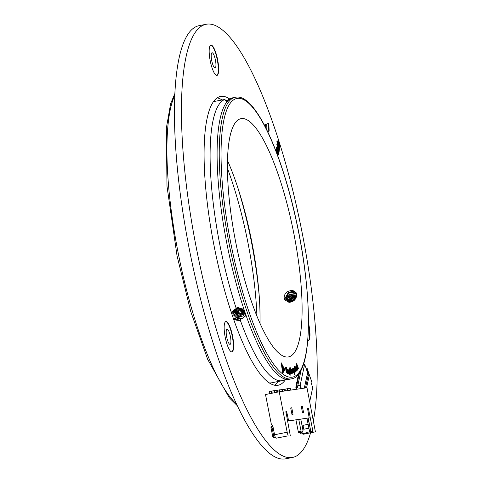 <?xml version="1.0" encoding="UTF-8"?>
<svg xmlns="http://www.w3.org/2000/svg" width="483" height="483" viewBox="0 0 483 483"><rect width="100%" height="100%" fill="white"/><g stroke="black" fill="none" stroke-linecap="round" stroke-linejoin="round"><path stroke-width="0.72" d="M259.268 296.689A134.721 32.548 78.7 0 0 237.099 185.49M256.914 316.172A134.721 32.548 78.7 0 0 227.457 168.398M215.641 101.195A143.56 34.685 78.7 0 0 215.605 101.207A143.56 34.685 78.7 0 0 213.226 102.064M269.212 382.898A143.56 34.685 78.7 0 0 271.742 382.778A143.56 34.685 78.7 0 0 271.778 382.771M296.55 386.412A0.368 0.314 12 0 1 296.387 386.491L295.723 386.949L296.393 388.9M296.671 385.839A0.368 0.314 12 0 1 296.508 385.917L295.723 386.949M299.001 374.911A0.368 0.314 12 0 1 298.838 374.989L298.422 375.074L298.542 374.494L298.422 375.074M299.128 374.337A0.368 0.314 12 0 1 298.965 374.416L298.542 374.494M298.482 376.342L298.174 375.448M296.96 384.498A0.368 0.314 12 0 1 296.797 384.571L296.918 383.997L296.496 384.082L296.133 385.036L296.797 384.571M296.441 385.929L296.133 385.036M296.375 384.655L296.496 384.082M297.365 382.578A0.368 0.314 12 0 1 297.202 382.657L296.538 383.116L296.665 382.542L297.329 382.083A0.368 0.314 12 0 0 297.492 382.005M296.846 384.015L296.538 383.116M296.785 382.741L296.906 382.168M296.634 388.73L296.278 389.304M301.144 369.906L297.401 387.469L297.782 385.754L299.816 385.349L300.939 388.622M299.448 372.822L296.278 387.692L297.401 387.469M301.175 369.839L297.782 385.754M304.302 388.133L307.586 372.743L304.652 364.23L300.203 385.084L299.816 385.349M304.652 364.23L303.445 364.285M306.584 387.801L309.186 375.605L307.248 369.966L307.2 368.583L311.42 380.839L311.094 382.367L312.869 388.453L312.519 388.483L309.718 401.627M312.453 388.785L312.815 388.712M307.387 373.854L308.069 375.828L305.479 387.964M308.069 375.828L309.186 375.605M307.2 368.583L306.222 368.783M307.248 369.966L306.669 370.081M307.116 368.97L306.337 369.127M296.278 387.692L296.804 389.226M301.398 388.555L300.203 385.084M298.892 374.428L298.699 373.866M297.776 380.664A0.368 0.314 12 0 1 297.613 380.737L297.196 380.821L297.317 380.248L297.196 380.821M297.896 380.085A0.368 0.314 12 0 1 297.733 380.163L297.317 380.248M297.256 382.095L296.948 381.202M298.597 376.831A0.368 0.314 12 0 1 298.434 376.903L297.763 377.368L298.554 376.329A0.368 0.314 12 0 0 298.717 376.251M298.071 378.261L297.763 377.368M298.011 376.988L298.132 376.414M296.091 386.002L295.964 386.575M298.186 378.744A0.368 0.314 12 0 1 298.023 378.823L297.6 378.907L297.727 378.334L297.6 378.907M298.307 378.171A0.368 0.314 12 0 1 298.144 378.249L297.727 378.334M297.667 380.181L297.359 379.282M277.882 156.951L278.136 155.931L275.998 149.833L275.594 149.156L275.467 149.748M277.695 142.431L277.097 140.698L276.844 141.875L279.494 149.561L279.742 148.378L277.96 142.871L279.82 148.003L280.08 146.784L278.154 141.247L277.683 141.193L277.695 142.431L277.345 142.497L276.952 141.368M279.283 148.957L277.628 143.27L278.045 142.89M277.387 151.511L277.719 149.953L276.524 147.472L276.318 150.159L277.773 154.5L278.305 154.952L278.588 153.636L278.015 150.817L277.846 150.328L277.598 151.481L278.13 153.401L277.387 151.511L277.037 151.577L277.369 150.02L276.173 147.544M278.13 153.401L277.695 153.437L277.037 151.577M276.457 147.49L276.24 147.961M277.81 147.092L278.051 145.975L277.188 144.357L277.013 147.182L278.902 151.91L279.12 149.464L278.516 147.327L278.697 150.165L277.81 147.092M278.745 150.261L278.347 150.237L277.139 146.844L276.958 146.029L277.369 145.92M278.806 150.249L278.45 150.316M210.944 45.1A15.462 3.737 78.7 0 0 210.896 45.106A15.462 3.737 78.7 0 0 210.256 60.997A15.462 3.737 78.7 0 0 216.939 75.433A15.462 3.737 78.7 0 0 217.604 59.632A15.462 3.737 78.7 0 0 210.944 45.1M307.743 340.726A15.462 3.737 78.7 0 0 308.245 340.757A15.462 3.737 78.7 0 0 308.48 322.976M225.929 321.539A15.462 3.737 78.7 0 0 225.887 321.551A15.462 3.737 78.7 0 0 225.247 337.442A15.462 3.737 78.7 0 0 231.931 351.872A15.462 3.737 78.7 0 0 232.589 336.077A15.462 3.737 78.7 0 0 225.929 321.539M313.431 420.536A220.858 53.359 78.7 0 0 288.448 173.705A220.858 53.359 78.7 0 0 206.833 24.15A220.858 53.359 78.7 0 0 206.169 24.265A220.858 53.359 78.7 0 0 197.016 251.293A220.858 53.359 78.7 0 0 292.529 457.455A220.858 53.359 78.7 0 0 310.587 432.798M229.902 99.1A147.237 35.573 78.7 0 0 221.003 96.389A147.237 35.573 78.7 0 0 220.562 96.461A147.237 35.573 78.7 0 0 214.464 247.815A147.237 35.573 78.7 0 0 278.136 385.253A147.237 35.573 78.7 0 0 285.749 379.24M266.924 130.102L266.719 124.04L268.862 123.159L269.128 131.05L267.673 131.648M264.346 125.019L265.831 124.427L265.97 128.17M268.971 134.413L269.254 135.029M274.489 385.223A147.237 35.573 78.7 0 0 278.166 381.498M222.132 99.987A147.237 35.573 78.7 0 0 217.205 97.892M206.169 24.265L199.165 25.659A220.858 53.359 78.7 0 0 190.012 252.687A220.858 53.359 78.7 0 0 285.525 458.85L292.529 457.455M231.749 351.89A15.462 3.737 78.7 0 0 232.22 336.053A15.462 3.737 78.7 0 0 225.712 321.6M227.07 329.195A7.728 1.866 78.7 0 0 227.046 329.201A7.728 1.866 78.7 0 0 226.726 337.146A7.728 1.866 78.7 0 0 230.071 344.361A7.728 1.866 78.7 0 0 230.397 336.464A7.728 1.866 78.7 0 0 227.07 329.195M308.069 340.775A15.462 3.737 78.7 0 0 308.468 324.594M216.764 75.445A15.462 3.737 78.7 0 0 217.235 59.608A15.462 3.737 78.7 0 0 210.727 45.16M212.079 52.756A7.728 1.866 78.7 0 0 212.055 52.756A7.728 1.866 78.7 0 0 211.735 60.701A7.728 1.866 78.7 0 0 215.08 67.916A7.728 1.866 78.7 0 0 215.412 60.019A7.728 1.866 78.7 0 0 212.079 52.756M268.512 123.304L268.777 131.116L269.128 131.05M268.777 131.116L267.642 131.587M277.604 146.494L278.051 145.975M276.964 146.271L277.314 146.198M278.166 149.821L278.516 149.748M278.552 151.976L278.896 150.63L278.552 148.583L278.902 148.51M278.552 148.583L278.371 148.009M278.769 149.537L279.12 149.464M278.896 150.63L279.246 150.563M278.812 151.469L279.162 151.396M277.701 146.047L277.218 144.809L277.568 144.737M277.218 144.809L276.837 144.429M277.954 155.025L278.238 153.709L277.665 150.889M276.354 149.102L276.705 149.036L277.109 150.147L276.687 150.557L276.294 149.374L276.65 149.048M277.369 150.02L277.719 149.953M277.966 151.879L278.317 151.807M278.148 152.731L278.498 152.664M278.238 153.709L278.588 153.636M278.16 154.524L278.51 154.451M276.56 147.883L276.91 147.816M277.037 150.485L276.705 149.036M276.517 150.068L276.868 149.996M276.294 149.374L276.644 149.307M279.615 147.4L277.803 141.32L278.154 141.247M277.803 141.32L277.544 141M278.238 142.521L278.588 142.455M279.729 146.85L280.08 146.784M277.628 143.27L277.979 143.197M279.391 148.45L279.742 148.378M265.487 124.566L265.59 127.421M275.968 151.046L275.739 150.171M275.998 150.925L276.348 150.859M277.834 155.991L278.136 155.931M297.365 369.356L297.268 370.153L296.514 368.547L296.423 365.891L296.84 366.585L296.653 368.33L297.57 369.604L297.317 370.183M296.423 365.891L296.659 366.44M296.84 366.585L296.423 366.506L296.653 368.33M296.514 368.36L297.293 369.507M283.636 369.694L284.258 370.866L283.883 371.439L283.636 369.694M283.449 368.384L283.201 366.615L283.823 367.811L283.449 368.384M284.143 368.42L284.916 369.893L284.451 370.588L283.678 369.115L284.143 368.42M297.166 364.9L298.464 368.595L297.262 365.553L297.794 369.501L296.302 363.639L297.093 365.999L297.25 364.84M297.093 365.999L296.333 363.596M294.31 372.628L293.573 370.847L293.489 368.342L293.906 368.819L293.948 368.167L294.775 371.886L294.781 374.44L294.268 373.643L294.642 373.842L294.539 371.656L294.346 372.628M293.821 368.245L294.63 371.916L294.781 374.44L294.425 374.337M294.268 373.643L294.642 373.842M293.906 368.819L293.35 368.366M290.5 367.805L290.434 370.624L291.654 373.558L290.283 370.805L290.645 373.655L289.534 367.895L290.241 370.588L290.5 367.805L290.434 370.624M289.438 374.597L289.981 374.947L290.054 373.359L289.975 372.924L289.77 373.709L288.961 371.693L289.003 369.398L289.432 370.05L289.51 369.489L290.223 373.256L290.096 375.551L289.577 374.567L289.897 374.959M289.975 372.924L289.625 373.739M241.379 118.595A121.468 29.348 78.7 0 0 241.011 118.661A121.468 29.348 78.7 0 0 235.982 243.523A121.468 29.348 78.7 0 0 288.514 356.913A121.468 29.348 78.7 0 0 293.694 232.8A121.468 29.348 78.7 0 0 241.379 118.595M286.497 367.539L286.292 370.038L287.47 373.287L286.111 370.123L286.371 372.87L285.441 367.134L286.081 369.912L286.497 367.539L286.292 370.038M282.012 368.481L283.702 371.705L282.688 373.244L282.012 368.481M282.893 366.042L281.879 367.575L281.197 362.793L282.893 366.042L281.861 367.424M282.193 368.143L283.056 366.983L283.612 370.896L282.193 368.143M286.57 367.37L286.866 368.239M286.667 367.768L286.679 367.346M287.125 369.26L287.675 373.311M287.892 369.314L289.076 373.576L287.759 370.02L287.922 369.302M288.007 369.893L288.363 373.462L287.759 370.02M292.293 371.161L292.245 373.48L291.334 371.518L291.388 369.169L292.293 371.161L292.106 373.504M292.541 368.746L293.761 372.791L292.607 369.38L292.97 373.178L292.082 369.084L292.396 369.676L292.577 368.74M292.396 369.676L292.118 369.066M295.475 366.796L296.296 368.348L295.795 369.326L296.387 370.383L296.544 369.676L296.49 370.998L295.602 369.32L295.56 366.748M295.336 366.826L296.242 368.734L295.65 369.356L296.387 370.383M296.502 370.117L296.405 371.053M295.759 371.656L294.509 367.792L294.545 366.355L295.801 371.662M294.92 367.485L295.765 371.01M294.865 371.192L295.222 372.097L295.004 371.161M295.191 372.103L295.01 371.711M229.842 99.148A143.56 34.685 78.7 0 0 228.417 98.949L228.652 100.084M233.591 319.263L240.437 320.67A143.56 34.685 78.7 0 0 282.32 380.67A143.56 34.685 78.7 0 0 285.676 379.221M240.437 320.67L236.519 320.181M240.48 318.702L240.178 318.683A5.887 4.987 -168 0 0 240.498 318.611L240.57 320.483M240.498 318.611L240.945 318.158L235.233 317.071L232.884 311.867M213.196 102.1A143.56 34.685 78.7 0 1 215.678 101.189L224.891 99.462A143.56 34.685 78.7 0 0 236.223 308.426L236.773 308.709L237.02 307.152L242.225 308.987L243.408 308.667L243.776 309.18L245.654 315.647L242.261 318.762L240.945 318.158M224.891 99.462L226.986 102.124M233.241 97.687A143.56 34.685 78.7 0 0 233.192 97.699A143.56 34.685 78.7 0 0 244.851 311.903L245.781 314.59A143.56 34.685 78.7 0 0 289.329 379.27L291.43 378.853A143.56 34.685 -101.3 0 1 229.347 244.845A143.56 34.685 -101.3 0 1 235.293 97.276A143.56 34.685 -101.3 0 1 235.728 97.204M259.969 323.362A121.468 29.348 78.7 0 0 227.517 160.585M284.01 297.226C284.698 293.296 287.125 291.074 291.291 290.561L296.037 292.553L296.465 296.562C295.439 300.148 292.964 302.068 289.039 302.31L284.867 299.907L284.01 297.226M237.775 307.973L241.222 308.305M228.513 99.945L225.404 100.404M245.781 314.59L244.851 311.903M236.223 308.426L231.224 312.278M269.176 382.874A143.56 34.685 78.7 0 0 271.814 382.765L282.32 380.67M225.959 100.935L228.048 100.657M226.255 101.261L227.65 101.08M236.773 308.709L231.707 313.739M233.096 317.826L240.425 320.579M240.178 318.683L237.177 318.46L232.969 314.518L232.842 312.054L234.02 309.796M236.748 308.172L238.783 307.931M242.225 308.987L244.344 311.517L244.525 313.751L243.058 316.063L237.503 316.926L233.295 312.984L233.066 311.306M244.609 312.966L243.384 314.53L237.835 315.393L233.627 311.45L233.428 310.581M244.525 312.145L243.71 312.996L238.161 313.859L233.941 309.887M244.247 311.281L238.487 312.326L234.714 309.38M243.716 310.37L238.813 310.792L235.825 308.927M242.744 309.361L239.139 309.259L236.942 308.124M244.561 313.552L238.397 316.739L233.144 311.124M244.603 312.761L238.632 315.188L233.543 310.4M244.476 311.933L238.729 313.606L234.104 309.742M244.144 311.058L239.266 312.115L234.955 309.259M243.529 310.128L236.187 308.83M242.357 309.078L237.413 308.021M242.816 318.351L242.007 318.677M245.648 315.562L245.358 316.124M295.107 299.001L292.01 301.048M296.188 297.317L292.426 298.524L289.8 302.286M296.604 296.091L291.533 297.172L288.864 301.175M296.737 295.059L290.639 295.813L287.94 300.806M296.671 294.153L295.499 293.567L289.746 294.455L287.035 299.212L287.657 301.241M296.447 293.35L294.606 292.209L288.852 293.103L286.141 297.86L286.763 299.883L289.033 301.495L294.461 300.178M296.091 292.632L293.712 290.857L291.291 290.561M295.511 298.494L291.388 301.211M296.327 296.985L289.522 302.304M296.659 295.813L291.303 296.834L288.611 301.096M296.737 294.823L289.806 295.946L288.279 302.177M296.628 293.948L289.076 294.449L287.433 300.903L289.136 302.31M296.375 293.163L288.55 292.819L286.54 299.545L292.088 301.018L296.465 296.562M296.484 296.508L291.998 298.071L289.232 301.259M294.552 291.171L288.417 292.65L285.012 298.754L285.417 300.601M284.36 295.524L284.119 297.395L284.861 299.895M296.538 296.333L291.883 297.902L289.057 301.223M294.135 290.959L288.309 292.481L284.904 298.585L285.344 300.523M286.153 370.069L287.294 373.22M286.413 372.888L286.111 370.123M285.501 367.243L285.942 369.942M282.066 368.885L283.702 371.705M283.557 371.735L282.664 373.093M281.257 363.204L282.754 366.066M282.935 367.146L283.412 370.509M286.769 367.853L286.727 368.269M287.832 369.326L288.629 371.053M288.49 371.083L288.925 373.552M287.868 369.918L287.946 371.107M287.808 371.137L288.212 373.437M287.494 369.368L287.614 370.05M289.371 369.519L290.223 373.256M290.078 373.287L289.957 375.581M288.864 369.429L289.287 370.081M289.565 373.136L289.643 371.155L289.124 370.002L289.136 371.644L289.703 373.105L289.136 371.644M288.997 371.675L289.124 370.002M290.295 370.654L291.509 373.57M290.681 373.649L290.283 370.805M289.577 367.907L290.102 370.618M291.249 369.199L292.155 371.192M291.497 369.779L291.37 371.469L292.13 372.876L292.118 371.24L291.497 369.779L291.992 372.9M292.402 368.777L293.223 370.286M293.084 370.31L293.761 372.791M292.493 369.398L292.632 370.757M292.487 370.787L293.133 373.099M294.642 374.464L294.28 374.367M294.395 371.687L294.256 372.641M293.561 368.94L293.586 370.733L294.31 371.988L293.652 368.921L294.31 371.988M297.021 364.931L298.464 368.595M297.172 365.54L297.365 367.068M297.22 367.092L297.939 369.314M284.058 368.547L284.916 369.893M284.771 369.918L284.396 370.485M283.255 367.026L283.823 367.811M283.684 367.841L283.43 368.233M283.696 370.093L284.258 370.866M284.119 370.896L283.865 371.282M295.572 367.382L295.518 368.783L296.097 368.294L295.614 367.37L295.656 368.758M295.62 371.041L295.958 371.403M294.461 366.633L294.823 367.557M295.077 371.584L295.083 372.127M288.025 390.505L287.669 388.664L285.042 389.159M287.5 390.578L287.137 388.743M285.381 390.892L285.024 389.05L282.398 389.546M284.855 390.964L284.493 389.129M282.742 391.272L282.38 389.437L279.76 389.932M282.211 391.351L281.849 389.515M280.098 391.659L279.735 389.823L277.115 390.318M279.566 391.737L279.204 389.896M277.471 392.136L277.091 390.204L274.471 390.699M276.946 392.238L276.566 390.282M274.851 392.655L274.447 390.59L271.826 391.085M274.332 392.764L273.921 390.669M272.237 393.18L271.802 390.976L269.103 391.484L269.544 393.717M271.712 393.283L271.277 391.055M308.142 424.328L303.366 425.281A0.368 0.356 -98.3 0 0 303.089 425.71L303.71 428.892A0.368 0.356 -98.3 0 0 304.036 429.188M308.136 424.315L303.107 425.318A0.368 0.356 -98.3 0 0 302.823 425.752L303.451 428.928A0.368 0.356 -98.3 0 0 303.867 429.218L308.903 428.216M313.262 432.152L312.942 431.458L310.907 431.862L311.227 432.557L315.411 431.838L306.995 387.74L279.234 391.785L287.174 432.237L274.561 434.748L275.31 437.616L276.198 438.19L286.836 436.095M276.198 438.19L286.836 436.107M287.174 432.237L288.11 435.817M288.659 420.874L309.192 417.886L287.681 421.073L288.659 420.874L286.751 412.09L286.497 411.528L285.9 411.619L290.259 435.503M291.756 407.791L290.7 407.948L291.974 414.45L293.03 414.293L291.756 407.791L290.712 408.002M302.334 406.251L301.277 406.408L302.551 412.911L303.608 412.754L302.334 406.251L301.283 406.463M288.339 420.18L287.47 420.355M312.942 431.458L308.522 408.92L308.263 408.358L307.665 408.449L307.641 409.047L309.192 417.886M308.208 418.079L310.907 431.862M311.227 432.557L303.499 434.211L315.411 431.838M303.04 434.277L302.135 433.354M274.561 434.748L272.72 425.36L272.297 425.445L271.313 424.14L265.505 394.52L279.234 391.785M310.859 431.597L306.802 432.406L306.874 432.762L302.618 433.601L302.11 433.342M306.874 432.762L302.618 433.601M306.802 432.406L306.608 432.804M310.853 431.567L309.772 431.724L309.452 431.029L306.953 418.266M308.009 418.109L310.841 431.512M310.853 431.579L306.542 432.442M275.225 437.272L274.181 437.423L273.861 436.729L272.02 427.34L272.05 426.592L272.937 426.459M275.225 437.296L273.13 437.634L272.81 436.94L270.969 427.546L270.999 426.797L272.05 426.592L270.999 426.803M301.941 433.438L302.545 433.239M272.297 425.445L272.726 425.384M298.748 432.774L302.418 432.128L298.748 432.774L298.271 431.73L301.078 431.168L303.082 430.878L302.418 432.128M300.788 419.159L303.082 430.878M298.778 419.455L301.078 431.168L300.855 432.357M298.271 431.73L295.946 419.866M290.669 390.119L290.307 388.284L287.687 388.773M290.144 390.198L289.782 388.356M174.864 95.133A165.645 40.023 78.7 0 0 178.577 254.97A165.645 40.023 78.7 0 0 236.441 404.011M298.838 374.989L298.965 374.416M297.202 382.657L297.329 382.083M297.613 380.737L297.733 380.163M298.434 376.903L298.554 376.329M296.508 385.917L296.387 386.491M298.023 378.823L298.144 378.249M277.139 146.844L277.49 146.772M277.502 152.936L277.852 152.863M277.067 149.156L277.417 149.084M277.846 143.964L278.196 143.892M237.413 98.369A142.087 34.329 78.7 0 0 248.98 311.783A142.087 34.329 78.7 0 0 307.894 303.203A142.087 34.329 78.7 0 0 237.413 98.369M286.497 411.528L285.858 411.661M286.751 412.09L285.882 412.259M308.263 408.358L307.623 408.485M308.522 408.92L307.647 409.089M310.823 431.518L309.772 431.724M310.503 430.818L309.452 431.029M270.969 427.546L272.02 427.34M272.81 436.94L273.861 436.729M273.13 437.634L274.181 437.423M301.634 432.285L301.845 433.378M174.949 93.346L170.632 103.67L166.327 128.267L166.991 186.215L177.038 255.833L190.767 311.632L207.69 359.37L229.268 397.763L237.201 405.623M269.665 383.188L271.742 382.778M213.528 101.617L215.605 101.207M307.599 372.87L304.344 388.127M276.982 145.969L277.333 145.896M278.425 150.352L278.776 150.285M277.755 153.516L278.105 153.449M276.318 149.084L276.668 149.012M277.64 142.902L277.991 142.829M233.192 97.699L235.795 97.192C254.541 93.581 280.418 149.036 295.801 218.394C313.521 297.28 313.056 376.142 291.43 378.853M286.54 299.545L286.763 299.883M300.535 432.502L300.752 433.607"/></g></svg>
